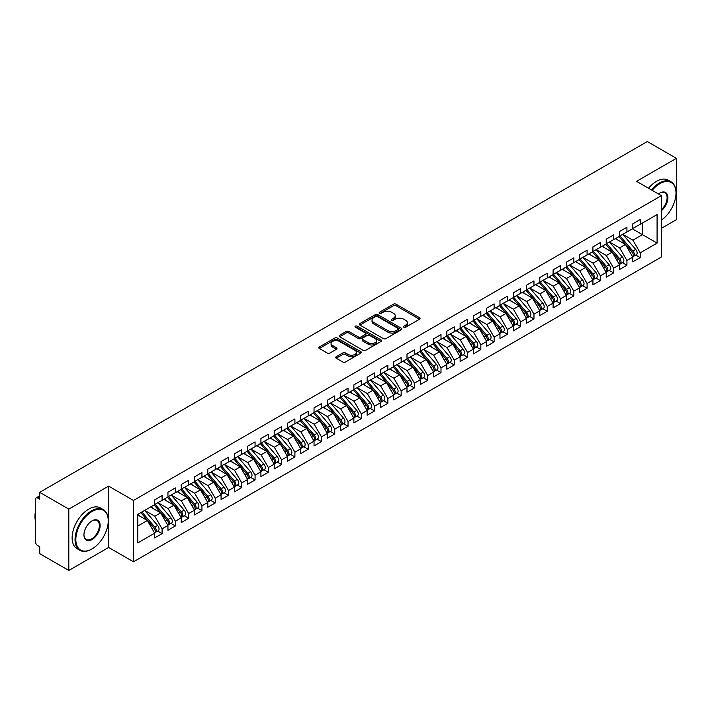 <?xml version="1.0" encoding="UTF-8"?>
<svg xmlns="http://www.w3.org/2000/svg" width="712" height="712" viewBox="0 0 712 712"><rect width="100%" height="100%" fill="white"/><g stroke="black" fill="none" stroke-linecap="round" stroke-linejoin="round"><path stroke-width="1.07" d="M403.846 327.226A1.29 0.748 0 0 0 405.671 327.226L419.528 319.234A1.842 1.068 0 0 0 420.062 318.478A1.842 1.068 0 0 0 419.528 317.73L396.059 304.184A1.842 1.068 0 0 0 393.451 304.184L379.603 312.176A1.29 0.748 0 0 0 379.22 312.702A1.29 0.748 0 0 0 379.603 313.227A1.29 0.748 0 0 0 381.427 313.227L383.216 312.194A5.901 3.409 0 0 1 391.564 312.194L393.513 313.325A5.901 3.409 0 0 1 395.249 315.736A5.901 3.409 0 0 1 393.513 318.139L391.725 319.181A1.29 0.748 0 0 0 391.351 319.706A1.29 0.748 0 0 0 391.725 320.231A1.29 0.748 0 0 0 393.549 320.231L395.338 319.198A5.901 3.409 0 0 1 403.686 319.198L405.644 320.329A5.901 3.409 0 0 1 407.371 322.732A5.901 3.409 0 0 1 405.644 325.144L403.846 326.176A1.29 0.748 0 0 0 403.473 326.701A1.29 0.748 0 0 0 403.846 327.226L403.846 326.176M336.224 356.712A1.842 1.068 0 0 0 335.681 357.469A1.842 1.068 0 0 0 336.224 358.216L342.81 362.016A1.842 1.068 0 0 0 345.418 362.016L360.797 353.143A1.842 1.068 0 0 0 361.34 352.387A1.842 1.068 0 0 0 360.797 351.63L337.328 338.084A1.842 1.068 0 0 0 334.729 338.084L319.341 346.967A1.842 1.068 0 0 0 318.798 347.723A1.842 1.068 0 0 0 319.341 348.471L327.298 353.063A1.842 1.068 0 0 0 329.905 353.063L336.482 349.263A1.842 1.068 0 0 0 337.025 348.506A1.842 1.068 0 0 0 336.482 347.759L332.54 345.48A4.931 2.848 0 0 1 331.098 343.469A4.931 2.848 0 0 1 334.142 340.834A4.931 2.848 0 0 1 339.517 341.457L354.968 350.375A4.931 2.848 0 0 1 356.409 352.387A4.931 2.848 0 0 1 353.366 355.021A4.931 2.848 0 0 1 347.99 354.398L345.418 352.912A1.842 1.068 0 0 0 342.81 352.912L336.224 356.712L336.224 358.216L342.81 354.442L342.81 352.912M661.395 228.338L676.4 219.67L676.4 158.331L647.315 141.537L39.721 492.33L39.721 499.228L37.594 497.999A2.821 1.629 -120 0 0 36.187 497.866A2.821 1.629 -120 0 0 35.6 499.157L35.6 542.09A2.821 1.629 -120 0 0 37.594 545.543L39.721 546.772L39.721 553.669L68.806 570.463L108.642 547.457L133.482 561.804L133.482 500.456L108.642 486.118L68.806 509.124L39.721 492.33M676.4 158.331L636.555 181.329L661.395 195.666L133.482 500.456M383.35 338.609A1.842 1.068 0 0 0 385.957 338.609L401.337 329.736A1.842 1.068 0 0 0 401.88 328.98A1.842 1.068 0 0 0 401.337 328.223L377.876 314.677A1.842 1.068 0 0 0 375.268 314.677L359.88 323.56A1.842 1.068 0 0 0 359.346 324.316A1.842 1.068 0 0 0 359.88 325.064L383.35 338.609M355.902 327.511A1.29 0.748 0 0 1 357.21 327.689L381.045 341.448L365.683 350.313A1.842 1.068 0 0 1 363.075 350.313L339.615 336.767L346.192 332.993L346.192 331.463L339.615 335.263A1.842 1.068 0 0 0 339.072 336.019A1.842 1.068 0 0 0 339.615 336.767L339.615 335.263M346.192 332.993A1.842 1.068 0 0 1 348.8 332.993L348.8 331.463A1.842 1.068 0 0 0 346.192 331.463M348.8 331.463L358.323 336.954A1.842 1.068 0 0 0 360.931 336.954L365.292 334.435A1.842 1.068 0 0 0 365.834 333.688A1.842 1.068 0 0 0 365.292 332.931L355.386 327.208A1.29 0.748 0 0 1 355.012 326.683A1.29 0.748 0 0 1 355.804 325.998A1.29 0.748 0 0 1 357.21 326.158L381.071 339.927A1.842 1.068 0 0 1 381.605 340.683A1.842 1.068 0 0 1 381.071 341.44L381.071 339.927M133.482 561.804L661.395 257.014L661.395 195.666M632.372 228.837L657.078 243.095L657.078 214.57L640.213 224.307L640.213 219.554L632.772 223.853L632.772 228.605L626.925 231.978L626.925 227.226L619.493 231.516L619.493 236.268L613.646 239.641L613.646 234.889L606.215 239.188L606.215 243.94L600.367 247.313L600.367 242.561L592.927 246.85L592.927 251.603L587.088 254.976L587.088 250.223L579.648 254.522L579.648 259.275L573.81 262.648L573.81 257.895L566.369 262.185L566.369 266.938L560.522 270.311L560.522 265.558L553.091 269.857L553.091 274.61L547.243 277.983L547.243 273.23L539.803 277.52L539.803 282.272L533.964 285.645L533.964 280.893L526.524 285.192L526.524 289.944L520.686 293.317L520.686 288.565L513.245 292.855L513.245 297.607L507.398 300.98L507.398 296.228L499.966 300.526L499.966 305.279L494.119 308.652L494.119 303.899L486.688 308.189L486.688 312.942L480.84 316.324L480.84 311.562L473.4 315.861L473.4 320.614L467.562 323.987L467.562 319.234L460.121 323.524L460.121 328.285L454.274 331.659L454.274 326.897L446.842 331.196L446.842 335.948L440.995 339.321L440.995 334.569L433.563 338.859L433.563 343.62L427.716 346.993L427.716 342.241L420.276 346.53L420.276 351.283L414.437 354.656L414.437 349.904L406.997 354.202L406.997 358.955L401.159 362.328L401.159 357.575L393.718 361.865L393.718 366.618L387.871 369.991L387.871 365.238L380.439 369.537L380.439 374.29L374.592 377.663L374.592 372.91L367.152 377.2L367.152 381.952L361.313 385.325L361.313 380.573L353.873 384.872L353.873 389.624L348.035 392.997L348.035 388.245L340.594 392.535L340.594 397.287L334.747 400.66L334.747 395.908L327.315 400.206L327.315 404.959L321.468 408.332L321.468 403.579L314.037 407.869L314.037 412.622L308.189 415.995L308.189 411.242L300.749 415.541L300.749 420.294L294.91 423.667L294.91 418.914L287.47 423.204L287.47 427.957L281.632 431.339L281.632 426.577L274.191 430.876L274.191 435.628L268.344 439.001L268.344 434.249L260.912 438.539L260.912 443.291L255.065 446.673L255.065 441.912L247.625 446.21L247.625 450.963L241.786 454.336L241.786 449.583L234.346 453.873L234.346 458.635L228.507 462.008L228.507 457.246L221.067 461.545L221.067 466.298L215.22 469.671L215.22 464.918L207.788 469.208L207.788 473.969L201.941 477.343L201.941 472.59L194.51 476.88L194.51 481.632L188.662 485.006L188.662 480.253L181.222 484.552L181.222 489.304L175.383 492.677L175.383 487.925L167.943 492.214L167.943 496.967L162.096 500.34L162.096 495.588L154.664 499.886L154.664 504.639L137.799 514.376L137.799 542.9L154.664 533.163L147.357 520.508L137.799 514.99M657.078 243.095L640.213 252.831L632.906 240.184L622.813 234.355M635.798 255.038L640.213 257.584L640.213 252.831M640.213 257.584L632.772 261.882L632.772 257.13L626.925 260.503L619.627 247.847L609.534 242.018L622.422 257.077L619.636 258.687A3.756 2.172 60 0 1 621.087 262.256A3.756 2.172 60 0 1 620.303 263.983A3.756 2.172 60 0 1 619.698 264.152M622.511 262.701L626.925 265.256L626.925 260.503M626.925 265.256L619.493 269.545L619.493 264.793L613.646 268.166L606.339 255.519L596.247 249.69M609.232 270.373L613.646 272.918L613.646 268.166M613.646 272.918L606.215 277.217L606.215 272.465L600.367 275.838L593.06 263.182L582.968 257.352M595.953 278.045L600.367 280.59L600.367 275.838M600.367 280.59L592.927 284.88L592.927 280.127L587.088 283.501L579.782 270.854L569.689 265.024L582.585 280.083L579.791 281.694A3.756 2.172 60 0 1 581.241 285.263A3.756 2.172 60 0 1 580.467 286.981A3.756 2.172 60 0 1 579.853 287.159M582.674 285.708L587.088 288.253L587.088 283.501M587.088 288.253L579.648 292.552L579.648 287.799L573.81 291.172L566.503 278.517L556.41 272.687M569.395 293.38L573.81 295.925L573.81 291.172M573.81 295.925L566.369 300.215L566.369 295.462L560.522 298.835L553.224 286.188L543.123 280.359L556.019 295.418L553.233 297.029A3.756 2.172 60 0 1 554.684 300.598A3.756 2.172 60 0 1 553.9 302.315A3.756 2.172 60 0 1 553.295 302.493M556.108 301.043L560.522 303.588L560.522 298.835M560.522 303.588L553.091 307.887L553.091 303.134L547.243 306.507L539.936 293.851L529.844 288.031M542.829 308.714L547.243 311.26L547.243 306.507M547.243 311.26L539.803 315.55L539.803 310.797L533.964 314.17L526.658 301.523L516.565 295.694L529.461 310.752L526.666 312.363A3.756 2.172 60 0 1 528.117 315.932A3.756 2.172 60 0 1 527.343 317.65A3.756 2.172 60 0 1 526.738 317.828M529.55 316.377L533.964 318.932L533.964 314.17M533.964 318.932L526.524 323.221L526.524 318.469L520.686 321.842L513.379 309.186L503.286 303.365M516.271 324.049L520.686 326.594L520.686 321.842M520.686 326.594L513.245 330.893L513.245 326.132L507.398 329.505L500.1 316.858L490.007 311.028M502.983 331.712L507.398 334.266L507.398 329.505M507.398 334.266L499.966 338.556L499.966 333.803L494.119 337.177L486.812 324.521L476.72 318.7M489.705 339.384L494.119 341.929L494.119 337.177M494.119 341.929L486.688 346.228L486.688 341.466L480.84 344.839L473.533 332.192L463.441 326.363L476.337 341.422L473.542 343.033A3.756 2.172 60 0 1 474.993 346.602A3.756 2.172 60 0 1 474.219 348.319A3.756 2.172 60 0 1 473.613 348.497M476.426 347.047L480.84 349.601L480.84 344.839M480.84 349.601L473.4 353.891L473.4 349.138L467.562 352.511L460.255 339.855L450.162 334.035M463.147 354.718L467.562 357.264L467.562 352.511M467.562 357.264L460.121 361.562L460.121 356.801L454.274 360.183L446.976 347.527L436.883 341.698M449.868 362.381L454.274 364.936L454.274 360.183M454.274 364.936L446.842 369.225L446.842 364.473L440.995 367.846L433.697 355.199L423.596 349.37L436.492 364.428L433.706 366.039A3.756 2.172 60 0 1 435.157 369.608A3.756 2.172 60 0 1 434.373 371.326A3.756 2.172 60 0 1 433.768 371.504M436.581 370.053L440.995 372.599L440.995 367.846M440.995 372.599L433.563 376.897L433.563 372.145L427.716 375.518L420.409 362.862L410.317 357.032M423.302 377.716L427.716 380.27L427.716 375.518M427.716 380.27L420.276 384.56L420.276 379.808L414.437 383.181L407.13 370.534L397.038 364.704L409.934 379.763L407.139 381.374A3.756 2.172 60 0 1 408.59 384.943A3.756 2.172 60 0 1 407.816 386.661A3.756 2.172 60 0 1 407.211 386.839M410.023 385.388L414.437 387.933L414.437 383.181M414.437 387.933L406.997 392.232L406.997 387.479L401.159 390.852L393.852 378.197L383.759 372.367M396.744 393.051L401.159 395.605L401.159 390.852M401.159 395.605L393.718 399.895L393.718 395.142L387.871 398.515L380.573 385.868L370.48 380.039L383.368 395.098L380.582 396.709A3.756 2.172 60 0 1 382.033 400.278A3.756 2.172 60 0 1 381.249 401.995A3.756 2.172 60 0 1 380.644 402.173M383.457 400.723L387.871 403.268L387.871 398.515M387.871 403.268L380.439 407.567L380.439 402.814L374.592 406.187L367.285 393.531L357.193 387.702M370.178 408.394L374.592 410.94L374.592 406.187M374.592 410.94L367.152 415.23L367.152 410.477L361.313 413.85L354.006 401.203L343.914 395.374L356.81 410.432L354.015 412.043A3.756 2.172 60 0 1 355.466 415.612A3.756 2.172 60 0 1 354.692 417.33A3.756 2.172 60 0 1 354.087 417.508M356.899 416.057L361.313 418.603L361.313 413.85M361.313 418.603L353.873 422.901L353.873 418.149L348.035 421.522L340.728 408.866L330.635 403.037L343.522 418.104L340.737 419.706A3.756 2.172 60 0 1 342.187 423.284A3.756 2.172 60 0 1 341.413 425.002A3.756 2.172 60 0 1 340.799 425.171M343.62 423.729L348.035 426.274L348.035 421.522M348.035 426.274L340.594 430.564L340.594 425.812L334.747 429.185L327.449 416.538L317.356 410.708M330.332 431.392L334.747 433.937L334.747 429.185M334.747 433.937L327.315 438.236L327.315 433.483L321.468 436.857L314.161 424.201L304.068 418.38L316.965 433.439L314.179 435.041A3.756 2.172 60 0 1 315.63 438.619A3.756 2.172 60 0 1 314.846 440.336A3.756 2.172 60 0 1 314.241 440.505M317.054 439.064L321.468 441.609L321.468 436.857M321.468 441.609L314.037 445.899L314.037 441.146L308.189 444.519L300.882 431.873L290.79 426.043M303.775 446.727L308.189 449.281L308.189 444.519M308.189 449.281L300.749 453.571L300.749 448.818L294.91 452.191L287.603 439.535L277.511 433.715M290.496 454.398L294.91 456.944L294.91 452.191M294.91 456.944L287.47 461.243L287.47 456.481L281.632 459.854L274.325 447.207L264.232 441.378M277.217 462.061L281.632 464.616L281.632 459.854M281.632 464.616L274.191 468.905L274.191 464.153L268.344 467.526L261.046 454.87L250.944 449.05L263.841 464.108L261.055 465.719A3.756 2.172 60 0 1 262.505 469.288A3.756 2.172 60 0 1 261.722 471.006A3.756 2.172 60 0 1 261.117 471.184M263.93 469.733L268.344 472.279L268.344 467.526M268.344 472.279L260.912 476.577L260.912 471.816L255.065 475.198L247.758 462.542L237.666 456.712M250.651 477.396L255.065 479.95L255.065 475.198M255.065 479.95L247.625 484.24L247.625 479.488L241.786 482.861L234.479 470.205L224.387 464.384L237.283 479.443L234.488 481.054A3.756 2.172 60 0 1 235.939 484.623A3.756 2.172 60 0 1 235.165 486.341A3.756 2.172 60 0 1 234.56 486.518M237.372 485.068L241.786 487.613L241.786 482.861M241.786 487.613L234.346 491.912L234.346 487.15L228.507 490.532L221.201 477.877L211.108 472.047L223.995 487.106L221.21 488.717A3.756 2.172 60 0 1 222.66 492.286A3.756 2.172 60 0 1 221.886 494.012A3.756 2.172 60 0 1 221.272 494.181M224.093 492.731L228.507 495.285L228.507 490.532M228.507 495.285L221.067 499.575L221.067 494.822L215.22 498.195L207.922 485.548L197.829 479.719M210.805 500.403L215.22 502.948L215.22 498.195M215.22 502.948L207.788 507.247L207.788 502.494L201.941 505.867L194.634 493.211L184.541 487.382M197.527 508.065L201.941 510.62L201.941 505.867M201.941 510.62L194.51 514.909L194.51 510.157L188.662 513.53L181.355 500.883L171.263 495.054M184.248 515.737L188.662 518.283L188.662 513.53M188.662 518.283L181.222 522.581L181.222 517.829L175.383 521.202L168.077 508.546L157.984 502.717L170.88 517.775L168.085 519.386A3.756 2.172 60 0 1 169.536 522.955A3.756 2.172 60 0 1 168.762 524.682A3.756 2.172 60 0 1 168.148 524.851M170.969 523.4L175.383 525.954L175.383 521.202M175.383 525.954L167.943 530.244L167.943 525.492L162.096 528.865L154.798 516.218L144.705 510.388M157.681 531.072L162.096 533.617L162.096 528.865M162.096 533.617L154.664 537.916L154.664 533.163M154.664 504.488L162.096 500.34M137.799 526.026L147.357 520.508M167.943 496.816L175.383 492.677M154.798 516.218L160.636 512.845L150.543 507.015M167.943 525.492L160.636 512.845M181.222 489.144L188.662 485.006M168.077 508.546L173.924 505.173L163.822 499.343M181.222 517.829L173.924 505.173M194.51 481.481L201.941 477.343M181.355 500.883L187.203 497.51L177.11 491.681M194.51 510.157L187.203 497.51M207.788 473.809L215.22 469.671M194.634 493.211L200.481 489.838L190.389 484.009M207.788 502.494L200.481 489.838M221.067 466.146L228.507 462.008M207.922 485.548L213.76 482.166L203.668 476.346M221.067 494.822L213.76 482.166M234.346 458.475L241.786 454.336M221.201 477.877L227.039 474.503L216.946 468.674M234.346 487.15L227.039 474.503M247.625 450.812L255.065 446.673M234.479 470.205L240.327 466.832L230.234 461.011M247.625 479.488L240.327 466.832M260.912 443.14L268.344 439.001M247.758 462.542L253.606 459.169L243.513 453.339M260.912 471.816L253.606 459.169M274.191 435.477L281.632 431.339M261.046 454.87L266.884 451.497L256.792 445.676M274.191 464.153L266.884 451.497M287.47 427.805L294.91 423.667M274.325 447.207L280.163 443.834L270.07 438.005M287.47 456.481L280.163 443.834M300.749 420.142L308.189 415.995M287.603 439.535L293.451 436.162L283.349 430.342M300.749 448.818L293.451 436.162M314.037 412.471L321.468 408.332M300.882 431.873L306.73 428.499L296.637 422.67M314.037 441.146L306.73 428.499M327.315 404.808L334.747 400.66M314.161 424.201L320.008 420.828L309.916 414.998M327.315 433.483L320.008 420.828M340.594 397.136L348.035 392.997M327.449 416.538L333.287 413.165L323.195 407.335M340.594 425.812L333.287 413.165M353.873 389.473L361.313 385.325M340.728 408.866L346.575 405.493L336.473 399.663M353.873 418.149L346.575 405.493M367.152 381.801L374.592 377.663M354.006 401.203L359.854 397.83L349.761 392M367.152 410.477L359.854 397.83M380.439 374.138L387.871 369.991M367.285 393.531L373.132 390.158L363.04 384.329M380.439 402.814L373.132 390.158M393.718 366.466L401.159 362.328M380.573 385.868L386.411 382.495L376.319 376.666M393.718 395.142L386.411 382.495M406.997 358.795L414.437 354.656M393.852 378.197L399.69 374.823L389.598 368.994M406.997 387.479L399.69 374.823M420.276 351.132L427.716 346.993M407.13 370.534L412.978 367.161L402.885 361.331M420.276 379.808L412.978 367.161M433.563 343.46L440.995 339.321M420.409 362.862L426.257 359.489L416.164 353.659M433.563 372.145L426.257 359.489M446.842 335.797L454.274 331.659M433.697 355.199L439.535 351.817L429.443 345.996M446.842 364.473L439.535 351.817M460.121 328.125L467.562 323.987M446.976 347.527L452.814 344.154L442.722 338.325M460.121 356.801L452.814 344.154M473.4 320.462L480.84 316.324M460.255 339.855L466.102 336.482L456 330.662M473.4 349.138L466.102 336.482M486.688 312.791L494.119 308.652M473.533 332.192L479.381 328.819L469.288 322.99M486.688 341.466L479.381 328.819M499.966 305.128L507.398 300.98M486.812 324.521L492.659 321.148L482.567 315.327M499.966 333.803L492.659 321.148M513.245 297.456L520.686 293.317M500.1 316.858L505.938 313.485L495.846 307.655M513.245 326.132L505.938 313.485M526.524 289.793L533.964 285.645M513.379 309.186L519.217 305.813L509.124 299.992M526.524 318.469L519.217 305.813M539.803 282.121L547.243 277.983M526.658 301.523L532.505 298.15L522.412 292.32M539.803 310.797L532.505 298.15M553.091 274.458L560.522 270.311M539.936 293.851L545.784 290.478L535.691 284.649M553.091 303.134L545.784 290.478M566.369 266.786L573.81 262.648M553.224 286.188L559.062 282.815L548.97 276.986M566.369 295.462L559.062 282.815M579.648 259.123L587.088 254.976M566.503 278.517L572.341 275.143L562.249 269.314M579.648 287.799L572.341 275.143M592.927 251.452L600.367 247.313M579.782 270.854L585.629 267.481L575.536 261.651M592.927 280.127L585.629 267.481M606.215 243.78L613.646 239.641M593.06 263.182L598.908 259.809L588.815 253.979M606.215 272.465L598.908 259.809M619.493 236.117L626.925 231.978M606.339 255.519L612.187 252.146L602.094 246.316M619.493 264.793L612.187 252.146M632.772 228.445L640.213 224.307M632.906 240.184L642.464 234.657L642.464 223.007L657.078 214.57M619.627 247.847L625.465 244.474L615.373 238.645M632.772 257.13L625.465 244.474M68.806 509.124L68.806 570.463M108.642 547.457L108.642 486.118M404.363 327.413L405.644 326.675A5.901 3.409 0 0 0 407.371 324.263L407.371 322.732M395.249 315.736L395.249 317.267A5.901 3.409 0 0 1 393.513 319.679L392.241 320.409M419.502 319.243L396.059 305.715A1.842 1.068 0 0 0 393.451 305.715L380.119 313.413M401.319 329.745L377.876 316.217A1.842 1.068 0 0 0 375.268 316.217L359.907 325.081M398.079 329.505A1.29 0.748 0 0 0 398.462 328.98A1.29 0.748 0 0 0 398.079 328.454L377.485 316.564A1.29 0.748 0 0 0 375.66 316.564L373.764 317.65A5.901 3.409 0 0 0 372.038 320.062A5.901 3.409 0 0 0 373.764 322.474L387.844 330.599A5.901 3.409 0 0 0 396.192 330.599L398.079 329.505L398.079 331.044A1.29 0.748 0 0 0 398.462 330.51L398.462 328.98M372.038 320.062L372.038 321.593A5.901 3.409 0 0 0 373.764 324.005L373.764 322.474M398.079 331.044L396.192 332.13A5.901 3.409 0 0 1 387.844 332.13L373.764 324.005M348.8 332.993L358.323 338.494A1.842 1.068 0 0 0 360.931 338.494L365.292 335.966A1.842 1.068 0 0 0 365.834 335.219L365.834 333.688M368.193 342.659A4.931 2.848 0 0 0 373.569 343.273A4.931 2.848 0 0 0 376.612 340.647A4.931 2.848 0 0 0 375.171 338.636L369.724 335.494A1.842 1.068 0 0 0 367.116 335.494L362.755 338.013A1.842 1.068 0 0 0 362.212 338.761A1.842 1.068 0 0 0 362.755 339.517L368.193 342.659L368.193 344.19A4.931 2.848 0 0 0 373.569 344.813A4.931 2.848 0 0 0 376.612 342.178L376.612 340.647M362.212 338.761L362.212 340.3A1.842 1.068 0 0 0 362.755 341.048L362.755 339.517M368.193 344.19L362.755 341.048M356.409 352.387L356.409 353.917A4.931 2.848 0 0 1 353.366 356.552A4.931 2.848 0 0 1 347.99 355.938L345.418 354.442A1.842 1.068 0 0 0 342.81 354.442M331.098 343.469L331.098 345A4.931 2.848 0 0 0 332.54 347.011L332.54 345.48M336.482 347.759L336.482 349.263L332.54 347.011M360.77 353.152L337.328 339.624A1.842 1.068 0 0 0 334.729 339.624L319.368 348.488M620.01 235.975L632.915 251.025A3.756 2.172 60 0 1 634.365 254.593A3.756 2.172 60 0 1 633.591 256.311L636.377 254.7A3.756 2.172 -120 0 0 637.151 252.983A3.756 2.172 -120 0 0 635.709 249.414L622.795 234.364M633.591 256.311A3.756 2.172 60 0 1 632.977 256.489M618.942 236.589L631.856 251.639A3.756 2.172 60 0 1 633.306 255.208A3.756 2.172 60 0 1 632.621 256.863M617.687 239.98L616.156 238.2M620.303 263.983L623.098 262.372A3.756 2.172 -120 0 0 623.872 260.654A3.756 2.172 -120 0 0 622.422 257.077M605.663 244.252L618.577 259.302A3.756 2.172 60 0 1 620.019 262.87A3.756 2.172 60 0 1 619.342 264.535M604.408 247.651L602.877 245.863M606.722 243.638L619.636 258.687M593.443 251.309L606.357 266.359A3.756 2.172 60 0 1 607.808 269.928A3.756 2.172 60 0 1 607.024 271.646L609.819 270.035A3.756 2.172 -120 0 0 610.593 268.317A3.756 2.172 -120 0 0 609.143 264.748L596.229 249.698M607.024 271.646A3.756 2.172 60 0 1 606.419 271.824M592.384 251.923L605.289 266.973A3.756 2.172 60 0 1 606.74 270.542A3.756 2.172 60 0 1 606.063 272.198M591.12 255.314L589.589 253.534M580.164 258.972L593.069 274.022A3.756 2.172 60 0 1 594.52 277.6A3.756 2.172 60 0 1 593.746 279.318L596.531 277.707A3.756 2.172 -120 0 0 597.315 275.989A3.756 2.172 -120 0 0 595.864 272.411L582.95 257.37M593.746 279.318A3.756 2.172 60 0 1 593.141 279.487M579.096 259.586L592.01 274.636A3.756 2.172 60 0 1 593.461 278.205A3.756 2.172 60 0 1 592.776 279.869M577.841 262.986L576.311 261.197M580.467 286.981L583.253 285.37A3.756 2.172 -120 0 0 584.036 283.652A3.756 2.172 -120 0 0 582.585 280.083M565.817 267.258L578.731 282.308A3.756 2.172 60 0 1 580.182 285.877A3.756 2.172 60 0 1 579.497 287.532M564.563 270.649L563.032 268.869M566.886 266.644L579.791 281.694M661.395 220.115A22.918 13.225 120 0 0 676 193.059A22.918 13.225 120 0 0 659.802 183.705A22.918 13.225 120 0 0 652.156 190.335M651.462 189.935A23.478 13.555 -60 0 1 659.401 183.02A23.478 13.555 -60 0 1 671.14 181.854A23.478 13.555 -60 0 1 676 192.605A23.478 13.555 -60 0 1 676 192.836M658.449 193.975A11.454 6.613 -60 0 1 659.802 193.059L659.802 193.059A11.454 6.613 -60 0 1 667.865 196.841A11.454 6.613 -60 0 1 661.395 210.672M648.543 188.253A23.478 13.555 -60 0 1 656.482 181.329A23.478 13.555 -60 0 1 668.221 180.172L671.14 181.854M661.395 209.631A10.894 6.292 120 0 0 666.841 200.197A10.894 6.292 120 0 0 664.848 192.756A10.894 6.292 120 0 0 659.597 193.183M91.643 549.148L92.044 548.916A22.918 13.225 120 0 0 108.242 520.855A22.918 13.225 120 0 0 92.044 511.501A22.918 13.225 120 0 0 75.837 539.562A22.918 13.225 120 0 0 92.044 548.916L91.643 549.148A23.478 13.555 -60 0 1 79.904 550.314A23.478 13.555 -60 0 1 76.309 531.499A23.478 13.555 -60 0 1 91.643 510.807A23.478 13.555 -60 0 1 103.382 509.65A23.478 13.555 -60 0 1 108.242 520.392A23.478 13.555 -60 0 1 108.242 520.623M92.044 539.562A11.454 6.613 -60 0 1 83.945 534.881A11.454 6.613 -60 0 1 92.044 520.855L92.044 520.855A11.454 6.613 -60 0 1 100.143 525.527A11.454 6.613 -60 0 1 92.044 539.562M83.945 534.65A10.894 6.292 120 0 0 86.197 539.411A10.894 6.292 120 0 0 91.643 538.877A10.894 6.292 120 0 0 98.763 529.274A10.894 6.292 120 0 0 97.09 520.543A10.894 6.292 120 0 0 91.839 520.97M79.904 550.314L76.985 548.623A23.478 13.555 -60 0 1 73.389 529.808A23.478 13.555 -60 0 1 88.724 509.124A23.478 13.555 -60 0 1 100.463 507.959L103.382 509.65M35.6 521.389A23.478 13.555 -60 0 1 35.6 510.655M553.598 274.307L566.512 289.357A3.756 2.172 60 0 1 567.962 292.935A3.756 2.172 60 0 1 567.188 294.652L569.974 293.041A3.756 2.172 -120 0 0 570.748 291.324A3.756 2.172 -120 0 0 569.297 287.755L556.392 272.705M567.188 294.652A3.756 2.172 60 0 1 566.574 294.821M552.539 274.921L565.453 289.971A3.756 2.172 60 0 1 566.903 293.54A3.756 2.172 60 0 1 566.218 295.204M551.284 278.321L549.753 276.532M553.9 302.315L556.695 300.704A3.756 2.172 -120 0 0 557.469 298.987A3.756 2.172 -120 0 0 556.019 295.418M539.26 282.593L552.165 297.643A3.756 2.172 60 0 1 553.616 301.212A3.756 2.172 60 0 1 552.939 302.867M537.996 285.984L536.465 284.204M540.319 281.979L553.233 297.029M527.04 289.651L539.954 304.692A3.756 2.172 60 0 1 541.405 308.269A3.756 2.172 60 0 1 540.622 309.987L543.407 308.376A3.756 2.172 -120 0 0 544.191 306.658A3.756 2.172 -120 0 0 542.74 303.089L529.826 288.04M540.622 309.987A3.756 2.172 60 0 1 540.016 310.156M525.981 290.256L538.886 305.306A3.756 2.172 60 0 1 540.337 308.883A3.756 2.172 60 0 1 539.652 310.539M524.717 293.656L523.187 291.867M527.343 317.65L530.129 316.039A3.756 2.172 -120 0 0 530.912 314.321A3.756 2.172 -120 0 0 529.461 310.752M512.693 297.928L525.607 312.977A3.756 2.172 60 0 1 527.058 316.546A3.756 2.172 60 0 1 526.373 318.202M511.438 301.318L509.908 299.538M513.761 297.313L526.666 312.363M500.483 304.985L513.388 320.035A3.756 2.172 60 0 1 514.838 323.604A3.756 2.172 60 0 1 514.064 325.322L516.85 323.711A3.756 2.172 -120 0 0 517.624 321.993A3.756 2.172 -120 0 0 516.173 318.424L503.268 303.374M514.064 325.322A3.756 2.172 60 0 1 513.45 325.491M499.415 305.599L512.328 320.64A3.756 2.172 60 0 1 513.779 324.218A3.756 2.172 60 0 1 513.094 325.873M498.16 308.99L496.629 307.201M487.195 312.648L500.109 327.698A3.756 2.172 60 0 1 501.559 331.267A3.756 2.172 60 0 1 500.776 332.985L503.571 331.383A3.756 2.172 -120 0 0 504.345 329.656A3.756 2.172 -120 0 0 502.894 326.087L489.989 311.037M500.776 332.985A3.756 2.172 60 0 1 500.171 333.163M486.136 313.262L499.041 328.312A3.756 2.172 60 0 1 500.492 331.881A3.756 2.172 60 0 1 499.815 333.536M484.881 316.653L483.35 314.873M473.916 320.32L486.83 335.37A3.756 2.172 60 0 1 488.281 338.939A3.756 2.172 60 0 1 487.498 340.656L490.292 339.046A3.756 2.172 -120 0 0 491.066 337.328A3.756 2.172 -120 0 0 489.616 333.759L476.702 318.709M487.498 340.656A3.756 2.172 60 0 1 486.892 340.825M472.857 320.934L485.762 335.984A3.756 2.172 60 0 1 487.213 339.553A3.756 2.172 60 0 1 486.536 341.208M471.593 324.325L470.062 322.545M474.219 348.319L477.004 346.717A3.756 2.172 -120 0 0 477.788 344.991A3.756 2.172 -120 0 0 476.337 341.422M459.569 328.597L472.483 343.647A3.756 2.172 60 0 1 473.934 347.216A3.756 2.172 60 0 1 473.249 348.88M458.314 331.997L456.784 330.208M460.637 327.983L473.542 343.033M447.358 335.655L460.263 350.704A3.756 2.172 60 0 1 461.714 354.273A3.756 2.172 60 0 1 460.94 355.991L463.726 354.38A3.756 2.172 -120 0 0 464.509 352.663A3.756 2.172 -120 0 0 463.058 349.094L450.144 334.044M460.94 355.991A3.756 2.172 60 0 1 460.326 356.169M446.291 336.269L459.204 351.319A3.756 2.172 60 0 1 460.655 354.887A3.756 2.172 60 0 1 459.97 356.543M445.036 339.66L443.505 337.88M434.071 343.317L446.985 358.367A3.756 2.172 60 0 1 448.435 361.936A3.756 2.172 60 0 1 447.652 363.663L450.447 362.052A3.756 2.172 -120 0 0 451.221 360.325A3.756 2.172 -120 0 0 449.77 356.757L436.865 341.707M447.652 363.663A3.756 2.172 60 0 1 447.047 363.832M433.012 343.932L445.926 358.982A3.756 2.172 60 0 1 447.376 362.55A3.756 2.172 60 0 1 446.691 364.215M431.757 347.331L430.226 345.543M434.373 371.326L437.168 369.715A3.756 2.172 -120 0 0 437.942 367.997A3.756 2.172 -120 0 0 436.492 364.428M419.733 351.603L432.638 366.653A3.756 2.172 60 0 1 434.089 370.222A3.756 2.172 60 0 1 433.412 371.878M418.469 354.994L416.938 353.214M420.792 350.989L433.706 366.039M407.513 358.652L420.418 373.702A3.756 2.172 60 0 1 421.869 377.271A3.756 2.172 60 0 1 421.095 378.998L423.88 377.387A3.756 2.172 -120 0 0 424.663 375.66A3.756 2.172 -120 0 0 423.213 372.091L410.299 357.041M421.095 378.998A3.756 2.172 60 0 1 420.489 379.167M406.454 359.266L419.359 374.316A3.756 2.172 60 0 1 420.81 377.885A3.756 2.172 60 0 1 420.125 379.549M405.19 362.666L403.66 360.877M407.816 386.661L410.602 385.05A3.756 2.172 -120 0 0 411.385 383.332A3.756 2.172 -120 0 0 409.934 379.763M393.166 366.938L406.08 381.988A3.756 2.172 60 0 1 407.531 385.557A3.756 2.172 60 0 1 406.846 387.212M391.912 370.329L390.381 368.549M394.234 366.324L407.139 381.374M380.947 373.987L393.861 389.037A3.756 2.172 60 0 1 395.311 392.606A3.756 2.172 60 0 1 394.537 394.332L397.323 392.721A3.756 2.172 -120 0 0 398.097 391.004A3.756 2.172 -120 0 0 396.646 387.426L383.741 372.376M394.537 394.332A3.756 2.172 60 0 1 393.923 394.501M379.888 374.601L392.802 389.651A3.756 2.172 60 0 1 394.252 393.22A3.756 2.172 60 0 1 393.567 394.884M378.633 378.001L377.102 376.212M381.249 401.995L384.044 400.384A3.756 2.172 -120 0 0 384.818 398.667A3.756 2.172 -120 0 0 383.368 395.098M366.609 382.273L379.514 397.323A3.756 2.172 60 0 1 380.965 400.892A3.756 2.172 60 0 1 380.288 402.547M365.345 385.664L363.814 383.884M367.668 381.659L380.582 396.709M354.389 389.322L367.303 404.372A3.756 2.172 60 0 1 368.754 407.949A3.756 2.172 60 0 1 367.971 409.667L370.756 408.056A3.756 2.172 -120 0 0 371.539 406.338A3.756 2.172 -120 0 0 370.089 402.761L357.175 387.72M367.971 409.667A3.756 2.172 60 0 1 367.365 409.836M353.33 389.936L366.235 404.986A3.756 2.172 60 0 1 367.686 408.555A3.756 2.172 60 0 1 367 410.219M352.066 393.335L350.535 391.547M354.692 417.33L357.477 415.719A3.756 2.172 -120 0 0 358.261 414.001A3.756 2.172 -120 0 0 356.81 410.432M340.042 397.608L352.956 412.657A3.756 2.172 60 0 1 354.407 416.226A3.756 2.172 60 0 1 353.722 417.882M338.787 400.998L337.257 399.218M341.11 396.993L354.015 412.043M341.413 425.002L344.199 423.391A3.756 2.172 -120 0 0 344.973 421.673A3.756 2.172 -120 0 0 343.522 418.104M326.763 405.27L339.677 420.32A3.756 2.172 60 0 1 341.128 423.889A3.756 2.172 60 0 1 340.443 425.553M325.509 408.67L323.978 406.881M327.832 404.665L340.737 419.706M314.544 412.328L327.458 427.378A3.756 2.172 60 0 1 328.908 430.947A3.756 2.172 60 0 1 328.125 432.665L330.92 431.054A3.756 2.172 -120 0 0 331.694 429.336A3.756 2.172 -120 0 0 330.243 425.767L317.338 410.717M328.125 432.665A3.756 2.172 60 0 1 327.52 432.843M313.485 412.942L326.399 427.992A3.756 2.172 60 0 1 327.84 431.561A3.756 2.172 60 0 1 327.164 433.216M312.23 416.333L310.699 414.553M314.846 440.336L317.641 438.726A3.756 2.172 -120 0 0 318.415 437.008A3.756 2.172 -120 0 0 316.965 433.439M300.206 420.605L313.111 435.655A3.756 2.172 60 0 1 314.562 439.233A3.756 2.172 60 0 1 313.885 440.888M298.942 424.005L297.411 422.216M301.265 420L314.179 435.041M287.986 427.663L300.891 442.713A3.756 2.172 60 0 1 302.342 446.282A3.756 2.172 60 0 1 301.568 447.999L304.353 446.388A3.756 2.172 -120 0 0 305.137 444.671A3.756 2.172 -120 0 0 303.686 441.102L290.772 426.052M301.568 447.999A3.756 2.172 60 0 1 300.962 448.177M286.918 428.277L299.832 443.327A3.756 2.172 60 0 1 301.283 446.896A3.756 2.172 60 0 1 300.598 448.551M285.663 431.668L284.132 429.888M274.707 435.335L287.612 450.385A3.756 2.172 60 0 1 289.063 453.953A3.756 2.172 60 0 1 288.289 455.671L291.075 454.06A3.756 2.172 -120 0 0 291.858 452.343A3.756 2.172 -120 0 0 290.407 448.774L277.493 433.724M288.289 455.671A3.756 2.172 60 0 1 287.675 455.84M273.639 435.949L286.553 450.99A3.756 2.172 60 0 1 288.004 454.567A3.756 2.172 60 0 1 287.319 456.223M272.385 439.34L270.854 437.551M261.42 442.998L274.334 458.047A3.756 2.172 60 0 1 275.784 461.616A3.756 2.172 60 0 1 275.01 463.334L277.796 461.732A3.756 2.172 -120 0 0 278.57 460.005A3.756 2.172 -120 0 0 277.119 456.437L264.214 441.387M275.01 463.334A3.756 2.172 60 0 1 274.396 463.512M260.361 443.612L273.274 458.662A3.756 2.172 60 0 1 274.725 462.23A3.756 2.172 60 0 1 274.04 463.886M259.106 447.002L257.575 445.223M261.722 471.006L264.517 469.395A3.756 2.172 -120 0 0 265.291 467.677A3.756 2.172 -120 0 0 263.841 464.108M247.082 451.283L259.987 466.333A3.756 2.172 60 0 1 261.438 469.902A3.756 2.172 60 0 1 260.761 471.558M245.818 454.674L244.287 452.894M248.141 450.669L261.055 465.719M234.862 458.332L247.776 473.382A3.756 2.172 60 0 1 249.218 476.951A3.756 2.172 60 0 1 248.443 478.678L251.229 477.067A3.756 2.172 -120 0 0 252.012 475.34A3.756 2.172 -120 0 0 250.562 471.771L237.648 456.721M248.443 478.678A3.756 2.172 60 0 1 247.838 478.847M233.803 458.946L246.708 473.996A3.756 2.172 60 0 1 248.159 477.565A3.756 2.172 60 0 1 247.473 479.229M232.539 462.346L231.008 460.557M235.165 486.341L237.95 484.73A3.756 2.172 -120 0 0 238.734 483.012A3.756 2.172 -120 0 0 237.283 479.443M220.515 466.618L233.429 481.668A3.756 2.172 60 0 1 234.88 485.237A3.756 2.172 60 0 1 234.195 486.892M219.26 470.009L217.73 468.229M221.583 466.004L234.488 481.054M221.886 494.012L224.672 492.401A3.756 2.172 -120 0 0 225.446 490.675A3.756 2.172 -120 0 0 223.995 487.106M207.237 474.281L220.15 489.331A3.756 2.172 60 0 1 221.601 492.9A3.756 2.172 60 0 1 220.916 494.564M205.982 477.681L204.451 475.892M208.305 473.667L221.21 488.717M195.017 481.339L207.931 496.389A3.756 2.172 60 0 1 209.381 499.957A3.756 2.172 60 0 1 208.598 501.675L211.393 500.064A3.756 2.172 -120 0 0 212.167 498.347A3.756 2.172 -120 0 0 210.716 494.778L197.811 479.728M208.598 501.675A3.756 2.172 60 0 1 207.993 501.853M193.958 481.953L206.863 497.003A3.756 2.172 60 0 1 208.313 500.572A3.756 2.172 60 0 1 207.637 502.227M192.703 485.344L191.172 483.564M181.738 489.002L194.652 504.052A3.756 2.172 60 0 1 196.103 507.62A3.756 2.172 60 0 1 195.319 509.347L198.114 507.736A3.756 2.172 -120 0 0 198.888 506.009A3.756 2.172 -120 0 0 197.438 502.441L184.524 487.391M195.319 509.347A3.756 2.172 60 0 1 194.714 509.516M180.679 489.616L193.584 504.666A3.756 2.172 60 0 1 195.035 508.234A3.756 2.172 60 0 1 194.358 509.899M179.415 493.016L177.884 491.227M168.459 496.673L181.364 511.723A3.756 2.172 60 0 1 182.815 515.292A3.756 2.172 60 0 1 182.041 517.01L184.826 515.399A3.756 2.172 -120 0 0 185.61 513.681A3.756 2.172 -120 0 0 184.159 510.112L171.245 495.062M182.041 517.01A3.756 2.172 60 0 1 181.435 517.188M167.391 497.288L180.305 512.337A3.756 2.172 60 0 1 181.756 515.906A3.756 2.172 60 0 1 181.07 517.562M166.136 500.678L164.606 498.898M168.762 524.682L171.548 523.071A3.756 2.172 -120 0 0 172.322 521.353A3.756 2.172 -120 0 0 170.88 517.775M154.112 504.95L167.026 520A3.756 2.172 60 0 1 168.477 523.569A3.756 2.172 60 0 1 167.792 525.233M152.858 508.35L151.327 506.561M155.18 504.336L168.085 519.386M141.893 512.008L154.807 527.058A3.756 2.172 60 0 1 156.257 530.627A3.756 2.172 60 0 1 155.474 532.345L158.269 530.734A3.756 2.172 -120 0 0 159.043 529.016A3.756 2.172 -120 0 0 157.592 525.447L144.687 510.397M155.474 532.345A3.756 2.172 60 0 1 154.869 532.523M140.834 512.622L153.748 527.672A3.756 2.172 60 0 1 155.198 531.241A3.756 2.172 60 0 1 154.513 532.896M139.579 516.013L138.048 514.233M39.721 496.78L37.594 497.999M405.644 326.675L405.644 325.144M391.725 320.231L391.725 319.181M393.513 319.679L393.513 318.139M379.603 313.227L379.603 312.176M393.451 305.715L393.451 304.184M396.059 305.715L396.059 304.184M419.528 319.234L419.528 317.73M359.88 325.064L359.88 323.56M375.268 316.217L375.268 314.677M377.876 316.217L377.876 314.677M401.337 329.736L401.337 328.223M387.844 332.13L387.844 330.599M396.192 332.13L396.192 330.599M358.323 338.494L358.323 336.954M360.931 338.494L360.931 336.954M365.292 335.966L365.292 334.435M357.21 327.689L357.21 326.158M345.418 354.442L345.418 352.912M347.99 355.938L347.99 354.398M319.341 348.471L319.341 346.967M334.729 339.624L334.729 338.084M337.328 339.624L337.328 338.084M360.797 353.143L360.797 351.63M631.856 251.639L630.164 252.609M635.709 249.414L632.915 251.025M618.577 259.302L616.886 260.281M605.289 266.973L603.607 267.943M609.143 264.748L606.357 266.359M592.01 274.636L590.319 275.615M595.864 272.411L593.069 274.022M578.731 282.308L577.04 283.278M565.453 289.971L563.762 290.95M569.297 287.755L566.512 289.357M552.165 297.643L550.483 298.613M538.886 305.306L537.195 306.285M542.74 303.089L539.954 304.692M525.607 312.977L523.916 313.947M512.328 320.64L510.637 321.619M516.173 318.424L513.388 320.035M499.041 328.312L497.359 329.291M502.894 326.087L500.109 327.698M485.762 335.984L484.08 336.954M489.616 333.759L486.83 335.37M472.483 343.647L470.792 344.626M459.204 351.319L457.513 352.289M463.058 349.094L460.263 350.704M445.926 358.982L444.235 359.96M449.77 356.757L446.985 358.367M432.638 366.653L430.956 367.623M419.359 374.316L417.668 375.295M423.213 372.091L420.418 373.702M406.08 381.988L404.389 382.958M392.802 389.651L391.111 390.63M396.646 387.426L393.861 389.037M379.514 397.323L377.832 398.293M366.235 404.986L364.553 405.965M370.089 402.761L367.303 404.372M352.956 412.657L351.265 413.627M339.677 420.32L337.986 421.299M326.399 427.992L324.708 428.962M330.243 425.767L327.458 427.378M313.111 435.655L311.429 436.634M299.832 443.327L298.141 444.297M303.686 441.102L300.891 442.713M286.553 450.99L284.862 451.969M290.407 448.774L287.612 450.385M273.274 458.662L271.583 459.641M277.119 456.437L274.334 458.047M259.987 466.333L258.305 467.303M246.708 473.996L245.017 474.975M250.562 471.771L247.776 473.382M233.429 481.668L231.738 482.638M220.15 489.331L218.459 490.31M206.863 497.003L205.181 497.973M210.716 494.778L207.931 496.389M193.584 504.666L191.902 505.645M197.438 502.441L194.652 504.052M180.305 512.337L178.614 513.308M184.159 510.112L181.364 511.723M167.026 520L165.335 520.979M153.748 527.672L152.056 528.642M157.592 525.447L154.807 527.058M39.721 495.828L36.187 497.866M676 193.059L676 192.605M108.242 520.855L108.242 520.392"/></g></svg>
